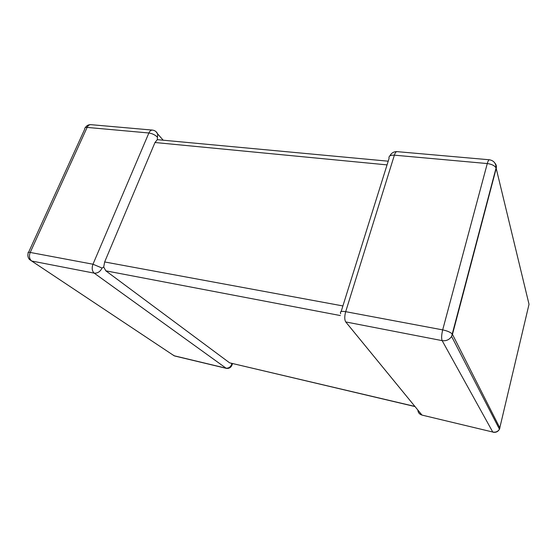<?xml version="1.0" encoding="UTF-8"?>
<svg xmlns="http://www.w3.org/2000/svg" width="557" height="557" viewBox="0 0 557 557"><rect width="100%" height="100%" fill="white"/><g stroke="black" fill="none" stroke-linecap="round" stroke-linejoin="round"><path stroke-width="0.84" d="M415.028 406.575L229.602 362.83L105.83 270.834L103.706 267.04L104.653 261.957L154.985 142.508L157.311 139.661L388.208 161.189M103.706 267.04L102.084 268.049C100.197 271.698 97.579 273.396 94.217 273.146L31.679 261.017L174.118 355.763L225.731 368.121C228.447 368.456 230.438 367.216 231.712 364.396L231.594 363.408M162.992 139.967L157.687 133.979L157.311 139.661M172.197 354.489L174.731 356.007L226.295 368.351L94.217 273.146C92.044 271.092 91.633 268.119 92.977 264.227L148.879 132.991L87.122 127.414L30.21 252.439L92.977 264.227L102.084 268.049M417.82 409.98C418.049 412.612 419.449 414.317 421.997 415.09L492.764 432.03L442.147 340.633L345.73 321.932L421.997 415.09L492.764 432.03C495.667 432.545 497.902 431.612 499.469 429.224L529.025 304.275L496.21 168.423L452.472 334.36L499.949 428.124M104.653 261.957L342.903 305.939M387.052 164.886L154.985 142.508M341.135 311.572L389.078 158.404C388.514 156.099 390.276 155.02 394.377 155.166L345.688 311.676L442.683 329.883L487.284 163.556L394.377 155.166C395.157 152.792 396.027 151.608 396.988 151.636C393.778 151.532 391.383 152.973 389.789 155.967M229.602 362.83L414.909 406.429M340.362 315.561L105.83 270.834M492.994 432.197C495.869 432.705 498.028 431.717 499.469 429.224L451.595 336.442L452.284 334.061C450.599 332.292 447.396 330.9 442.683 329.883C441.499 334.848 441.318 338.433 442.147 340.633C446.171 341.169 449.325 339.77 451.595 336.442L496.071 168.005C496.05 163.333 493.822 160.59 489.394 159.775C488.698 159.775 487.995 161.043 487.284 163.556C491.768 164.162 494.693 165.645 496.071 168.005L496.21 168.423C496.698 166.397 496.259 164.628 494.894 163.11M345.73 321.932C344.456 319.753 344.442 316.334 345.688 311.676C341.462 311.029 339.777 311.509 340.647 313.131L340.557 313.786M156.002 131.64L157.687 133.979C156.608 131.703 154.874 130.408 152.493 130.094L90.923 124.671C89.336 124.58 88.069 125.499 87.122 127.414C85.277 127.302 84.511 127.811 84.824 128.939L28.567 252.321M29.396 259.423L31.679 261.017C29.347 259.005 28.853 256.143 30.21 252.439C28.344 252.126 27.669 252.363 28.177 253.163C27.495 255.461 27.906 257.55 29.396 259.423M152.493 130.094C151.003 130.018 149.798 130.986 148.879 132.991C152.228 133.499 155.034 134.857 157.283 137.05M231.343 365.232L232.102 364.765L231.712 364.396M489.394 159.775L396.988 151.636M90.923 124.671C88.507 124.545 86.655 125.52 85.381 127.588M232.506 363.624L232.102 364.765C231.051 367.523 229.115 368.713 226.295 368.351"/></g></svg>
